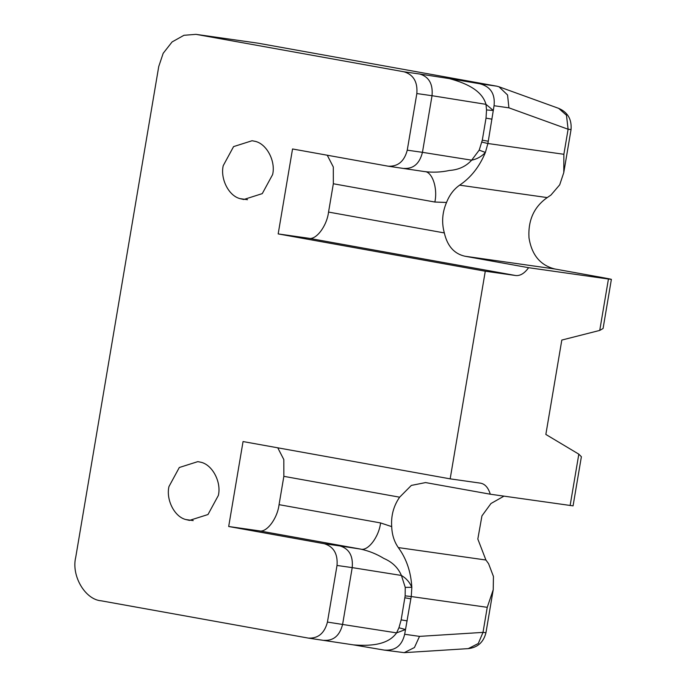 <?xml version="1.0" encoding="UTF-8"?>
<svg xmlns="http://www.w3.org/2000/svg" width="687" height="687" viewBox="0 0 687 687"><rect width="100%" height="100%" fill="white"/><g stroke="black" fill="none" stroke-linecap="round" stroke-linejoin="round"><path stroke-width="1.03" d="M272.619 174.567C275.916 161.024 266.393 143.094 254.37 141.187L252.095 140.732L233.58 146.606L223.232 165.67C220.166 178.551 228.539 195.855 240.098 198.646L243.756 199.505L262.271 193.622L272.619 174.567M218.346 495.464C221.635 481.931 212.111 464 200.097 462.085L197.822 461.63L179.307 467.503L168.959 486.568C165.893 499.449 174.266 516.753 185.816 519.544L189.475 520.403L207.989 514.529L218.346 495.464M384.17 650.082L353.573 644.895C367.811 645.96 387.459 645.874 396.579 632.882L405.519 629.55L404.66 634.264C402.007 645.694 395.18 650.967 384.17 650.082L404.222 652.65L414.433 647.54L419.517 636.377L483.004 632.384L485.958 632.701C483.562 642.216 477.671 647.523 468.276 648.622L478.272 643.521L483.004 632.384L487.246 607.325L411.255 596.539L405.519 629.55L398.949 627.763L401.165 619.863L405.15 595.852L405.244 587.385L401.406 575.457C406.197 578.265 409.667 582.215 411.831 587.308L405.244 587.385M479.2 150.152L485.391 152.428C481.673 156.49 477.096 159.075 471.643 160.174L479.2 150.152L482.291 140.2L488.277 141.23L487.882 143.506L563.872 154.292L563.787 172.566L559.69 184.846L550.931 195.074L547.221 197.59L459.629 185.164C453.849 189.183 449.487 194.953 446.533 202.467L434.854 202.038C437.902 188.126 432.183 171.372 424.454 171.57L388.129 166.185C397.945 166.718 404.317 161.376 407.254 150.178L416.837 93.552C417.748 81.985 413.497 74.737 404.093 71.809L195.984 34.35L183.97 35.286L172.094 41.933L163.171 53.32L158.74 66.527L75.725 557.312C71.147 575.732 85.154 599.657 101.204 600.807L308.317 638.094C318.124 638.627 324.496 633.294 327.441 622.087L396.579 632.882L398.949 627.763M405.15 595.852L411.255 596.539L411.831 587.308C410.946 571.91 406.446 558.668 398.323 547.591L485.915 560.017L488.577 563.683L493.446 576.479L493.232 589.704L487.246 607.325M482.291 140.2L486.018 118.138L486.533 109.946L485.975 104.338L493.318 110.461L486.533 109.946M404.093 71.809L419.851 74.041C429.014 76.858 433.068 84.08 432.029 95.708L485.975 104.338C481.699 89.078 463.15 82.388 449.358 78.601L479.955 83.788C490.604 86.691 495.301 94.007 494.056 105.729L488.277 141.23M459.629 185.164C470.896 177.607 479.483 166.692 485.391 152.428L487.882 143.506L481.888 142.115M353.573 644.895L308.317 638.094M424.454 171.57C432.793 172.635 441.14 172.265 449.513 170.445C458.667 169.809 466.044 166.383 471.643 160.174L422.453 152.334C419.611 163.635 413.428 168.993 403.896 168.427M434.854 202.038L333.341 183.755L333.307 166.967L327.252 155.228M444.334 232.927C447.331 246.023 454.176 253.786 464.867 256.217L528.595 267.698C524.499 273.392 520.188 276.002 515.671 275.521L485.28 271.21L278.175 233.915L308.566 238.234C315.865 240.562 326.857 226.178 328.549 212.077L444.334 232.927C441.501 222.614 442.239 212.463 446.533 202.467M599.742 330.413L608.442 279.025L611.387 279.351L603.074 328.498L599.742 330.413L561.811 340.065L545.847 434.442L578.815 454.159L581.382 456.726L573.07 505.864L490.286 494.211C488.259 487.65 485.013 483.966 480.557 483.167L480.857 483.21M490.286 494.211L425.562 482.575L411.341 485.417L399.636 497.19C393.591 505.907 390.946 515.714 391.702 526.62C392.002 534.726 394.209 541.717 398.323 547.591M279.059 504.662L380.581 522.936C378.889 537.045 367.897 551.429 360.598 549.093L259.076 530.819C266.384 533.146 277.368 518.762 279.059 504.662L283.851 476.34L283.817 459.551L277.763 447.812M380.581 522.936L391.702 526.62M324.075 640.336C333.607 640.911 339.799 635.544 342.633 624.243L352.208 567.617L401.406 575.457C398.125 567.711 392.286 562.043 383.887 558.454C376.596 553.988 368.833 550.871 360.598 549.093L340.039 545.95C349.194 548.767 353.255 555.989 352.208 567.617L337.016 565.461C337.927 553.894 333.684 546.646 324.273 543.718L228.685 526.5L243.052 441.561L450.165 478.856L485.28 271.21M195.984 34.35L257.762 43.135L496.735 86.167L498.96 86.768L507.556 94.986L508.912 107.833L494.056 105.729M528.595 267.698L608.442 279.025C613.534 279.712 611.602 279.231 602.636 277.6L554.838 268.986L464.867 256.217M327.441 622.087L337.016 565.461M407.254 150.178L422.453 152.334L432.029 95.708L416.837 93.552M333.341 183.755L328.549 212.077M388.129 166.185L292.542 148.976L278.175 233.915M480.557 483.167L450.165 478.856M259.076 530.819L228.685 526.5M503.966 496.151L490.982 503.511L481.939 515.877L477.826 539.037L485.915 560.017M547.221 197.59C534.065 206.821 527.985 220.201 528.981 237.736C531.695 254.92 540.317 265.337 554.838 268.986M247.509 199.702L240.098 198.646M193.227 520.6L185.816 519.544M407.151 620.885L401.165 619.863M410.886 598.824L404.892 597.793M486.018 118.138L492.012 119.169M571.052 129.568L568.106 129.242L566.474 115.244L558.686 108.366C567.737 112.239 571.859 119.306 571.052 129.568L563.778 172.566M563.872 154.292L568.106 129.242L508.912 107.833M515.671 275.521L308.566 238.234M399.636 497.19L283.851 476.34M404.66 634.264L419.517 636.377M479.955 83.788L496.735 86.167M419.851 74.041L449.358 78.601M324.273 543.718L340.039 545.95M570.124 505.546L578.815 454.159M257.762 43.135L196.989 34.513M485.958 632.701L493.223 589.704M468.276 648.622L404.222 652.65M558.686 108.366L498.96 86.768"/></g></svg>
